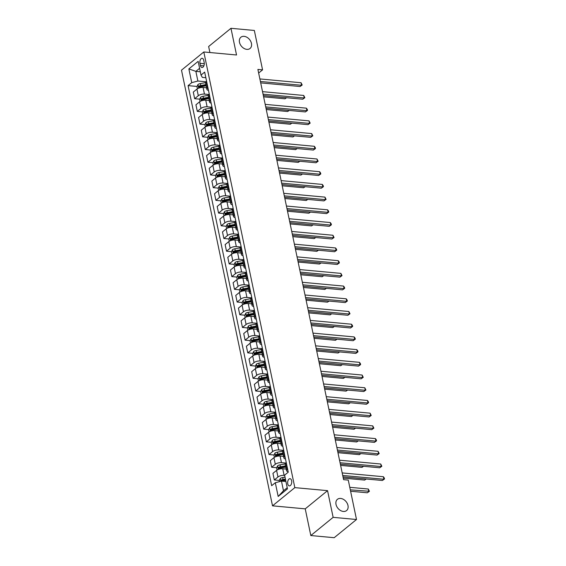 <?xml version="1.0" encoding="UTF-8"?>
<svg xmlns="http://www.w3.org/2000/svg" width="566" height="566" viewBox="0 0 566 566"><rect width="100%" height="100%" fill="white"/><g stroke="black" fill="none" stroke-linecap="round" stroke-linejoin="round"><path stroke-width="0.85" d="M340.64 498.441A7.252 5.264 -129.2 0 1 347.291 503.492A7.252 5.264 -129.2 0 1 346.583 510.567A7.252 5.264 -129.2 0 1 343.364 511.459A7.252 5.264 -129.2 0 1 336.72 506.407A7.252 5.264 -129.2 0 1 337.421 499.332A7.252 5.264 -129.2 0 1 340.64 498.441M244.109 36.344A7.252 5.264 -129.2 0 1 250.752 41.396A7.252 5.264 -129.2 0 1 250.045 48.471A7.252 5.264 -129.2 0 1 246.826 49.355A7.252 5.264 -129.2 0 1 240.182 44.311A7.252 5.264 -129.2 0 1 240.883 37.236A7.252 5.264 -129.2 0 1 244.109 36.344M291.624 480.725A3.622 2.031 -84.7 0 0 290.025 478.695A3.622 2.031 -84.7 0 0 287.761 483.873A3.622 2.031 -84.7 0 0 289.36 485.911A3.622 2.031 -84.7 0 0 291.624 480.725M310.812 535.542L333.133 517.345L327.551 490.651L305.237 508.855L310.812 535.542L334.188 537.7L356.502 519.503L348.274 480.102L343.597 479.671L257.891 69.427L262.567 69.859L254.339 30.458L230.963 28.3L208.649 46.497L209.908 52.532M305.237 508.855L272.515 505.834L181.495 70.163L203.817 51.966L294.829 487.63L272.515 505.834M199.975 63.314L200.442 65.55A3.509 1.967 -84.7 0 0 201.984 67.517A3.509 1.967 -84.7 0 0 204.177 62.501L203.71 60.265A3.509 1.967 -84.7 0 0 202.168 58.291A3.509 1.967 -84.7 0 0 199.975 63.314L204.291 63.71M199.607 68.316L195.864 71.366L197.881 81.023L191.733 82.65L188.082 85.622L271.659 485.699L275.309 482.727L281.465 481.107L283.481 490.764L287.224 487.708M191.733 82.65L188.86 68.918L198.15 61.347L201.015 75.073L202.345 77.386L205.84 77.705M275.309 482.727L278.175 496.453L287.464 488.875L284.599 475.15L288.25 472.178L204.666 72.094L201.015 75.073M333.133 517.345L356.502 519.503M327.551 490.651L294.829 487.63M203.817 51.966L236.538 54.987L230.963 28.3M258.648 73.049L262.567 69.859M200.329 71.776L195.864 71.366L188.86 68.918M205.96 81.773L197.881 81.023M206.569 87.808L203.081 87.489A4.528 1.811 168.2 0 0 196.933 89.11L193.282 92.088L194.662 98.696L199.649 99.156M208.613 94.48L204.46 94.097A4.528 1.811 168.2 0 0 198.312 95.718L194.662 98.696M209.222 100.522L205.741 100.196A4.528 1.811 168.2 0 0 199.586 101.816L195.935 104.795L197.315 111.403L202.31 111.863M211.267 107.186L207.121 106.804A4.528 1.811 168.2 0 0 200.965 108.424L197.315 111.403M211.882 113.228L208.394 112.903A4.528 1.811 168.2 0 0 202.239 114.53L198.588 117.502L199.975 124.11L204.963 124.57M213.927 119.9L209.774 119.511A4.528 1.811 168.2 0 0 203.619 121.138L199.975 124.11M214.535 125.935L211.047 125.617A4.528 1.811 168.2 0 0 204.899 127.237L201.248 130.215L202.628 136.823L207.616 137.283M216.58 132.607L212.427 132.225A4.528 1.811 168.2 0 0 206.279 133.845L202.628 136.823M217.188 138.649L213.7 138.323A4.528 1.811 168.2 0 0 207.552 139.944L203.901 142.922L205.281 149.53L210.269 149.99M219.233 145.313L215.087 144.931A4.528 1.811 168.2 0 0 208.932 146.552L205.281 149.53M219.841 151.355L216.361 151.03A4.528 1.811 168.2 0 0 210.205 152.657L206.555 155.629L207.934 162.237L212.929 162.697M221.893 158.027L217.74 157.638A4.528 1.811 168.2 0 0 211.585 159.265L207.934 162.237M222.502 164.062L219.014 163.744A4.528 1.811 168.2 0 0 212.858 165.364L209.215 168.343L210.594 174.951L215.582 175.41M224.546 170.734L220.393 170.352A4.528 1.811 168.2 0 0 214.238 171.972L210.594 174.951M225.155 176.776L221.667 176.451A4.528 1.811 168.2 0 0 215.519 178.071L211.868 181.049L213.248 187.657L218.235 188.117M227.199 183.441L223.046 183.059A4.528 1.811 168.2 0 0 216.898 184.679L213.248 187.657M227.808 189.483L224.327 189.157A4.528 1.811 168.2 0 0 218.172 190.784L214.521 193.756L215.901 200.364L220.889 200.824M229.853 196.154L225.707 195.765A4.528 1.811 168.2 0 0 219.551 197.393L215.901 200.364M230.461 202.189L226.98 201.871A4.528 1.811 168.2 0 0 220.825 203.491L217.174 206.47L218.561 213.078L223.549 213.538M232.513 208.861L228.36 208.479A4.528 1.811 168.2 0 0 222.205 210.099L218.561 213.078M233.121 214.896L229.633 214.578A4.528 1.811 168.2 0 0 223.478 216.198L219.834 219.176L221.214 225.784L226.202 226.244M235.166 221.568L231.013 221.186A4.528 1.811 168.2 0 0 224.865 222.806L221.214 225.784M235.774 227.61L232.286 227.284A4.528 1.811 168.2 0 0 226.138 228.912L222.488 231.883L223.867 238.491L228.855 238.951M237.819 234.282L233.666 233.892A4.528 1.811 168.2 0 0 227.518 235.52L223.867 238.491M238.428 240.317L234.947 239.998A4.528 1.811 168.2 0 0 228.791 241.618L225.141 244.597L226.52 251.205L231.515 251.665M240.472 246.988L236.326 246.606A4.528 1.811 168.2 0 0 230.171 248.226L226.52 251.205M241.088 253.023L237.6 252.705A4.528 1.811 168.2 0 0 231.444 254.325L227.794 257.304L229.18 263.912L234.168 264.372M243.132 259.695L238.979 259.313A4.528 1.811 168.2 0 0 232.824 260.933L229.18 263.912M243.741 265.737L240.253 265.412A4.528 1.811 168.2 0 0 234.105 267.039L230.454 270.01L231.834 276.618L236.821 277.078M245.785 272.409L241.632 272.02A4.528 1.811 168.2 0 0 235.484 273.647L231.834 276.618M246.394 278.444L242.906 278.125A4.528 1.811 168.2 0 0 236.758 279.745L233.107 282.717L234.487 289.332L239.475 289.792M248.439 285.115L244.293 284.733A4.528 1.811 168.2 0 0 238.137 286.354L234.487 289.332M249.047 291.15L245.566 290.832A4.528 1.811 168.2 0 0 239.411 292.452L235.76 295.431L237.14 302.039L242.135 302.499M251.099 297.822L246.946 297.44A4.528 1.811 168.2 0 0 240.791 299.06L237.14 302.039M251.707 303.864L248.219 303.539A4.528 1.811 168.2 0 0 242.064 305.166L238.42 308.137L239.8 314.746L244.788 315.205M253.752 310.536L249.599 310.147A4.528 1.811 168.2 0 0 243.444 311.774L239.8 314.746M254.36 316.571L250.872 316.252A4.528 1.811 168.2 0 0 244.724 317.873L241.074 320.844L242.453 327.459L247.441 327.919M256.405 323.243L252.252 322.861A4.528 1.811 168.2 0 0 246.104 324.481L242.453 327.459M257.014 329.278L253.533 328.959A4.528 1.811 168.2 0 0 247.377 330.579L243.727 333.558L245.106 340.166L250.094 340.626M259.058 335.949L254.912 335.567A4.528 1.811 168.2 0 0 248.757 337.187L245.106 340.166M259.667 341.991L256.186 341.666A4.528 1.811 168.2 0 0 250.03 343.293L246.38 346.265L247.767 352.873L252.754 353.333M261.718 348.663L257.565 348.274A4.528 1.811 168.2 0 0 251.41 349.901L247.767 352.873M262.327 354.698L258.839 354.38A4.528 1.811 168.2 0 0 252.684 356L249.04 358.971L250.42 365.586L255.407 366.046M264.372 361.37L260.219 360.988A4.528 1.811 168.2 0 0 254.07 362.608L250.42 365.586M264.98 367.405L261.492 367.086A4.528 1.811 168.2 0 0 255.344 368.707L251.693 371.685L253.073 378.293L258.061 378.753M267.025 374.076L262.872 373.694A4.528 1.811 168.2 0 0 256.723 375.315L253.073 378.293M267.633 380.119L264.152 379.793A4.528 1.811 168.2 0 0 257.997 381.42L254.346 384.392L255.726 391L260.721 391.46M269.678 386.79L265.532 386.401A4.528 1.811 168.2 0 0 259.377 388.028L255.726 391M270.293 392.825L266.805 392.507A4.528 1.811 168.2 0 0 260.65 394.127L256.999 397.099L258.386 403.714L263.374 404.174M272.338 399.497L268.185 399.115A4.528 1.811 168.2 0 0 262.03 400.735L258.386 403.714M272.946 405.532L269.458 405.214A4.528 1.811 168.2 0 0 263.31 406.834L259.66 409.812L261.039 416.42L266.027 416.88M274.991 412.204L270.838 411.822A4.528 1.811 168.2 0 0 264.69 413.442L261.039 416.42M275.6 418.246L272.112 417.92A4.528 1.811 168.2 0 0 265.963 419.54L262.313 422.519L263.692 429.127L268.68 429.587M277.644 424.91L273.498 424.528A4.528 1.811 168.2 0 0 267.343 426.156L263.692 429.127M278.253 430.952L274.772 430.634A4.528 1.811 168.2 0 0 268.617 432.254L264.966 435.226L266.345 441.841L271.34 442.301M280.304 437.624L276.151 437.242A4.528 1.811 168.2 0 0 269.996 438.862L266.345 441.841M280.913 443.659L277.425 443.341A4.528 1.811 168.2 0 0 271.27 444.961L267.626 447.939L269.006 454.548L273.994 455.007M282.958 450.331L278.805 449.949A4.528 1.811 168.2 0 0 272.649 451.569L269.006 454.548M283.566 456.373L280.078 456.047A4.528 1.811 168.2 0 0 273.93 457.668L270.279 460.646L271.659 467.254L276.647 467.714M285.611 463.038L281.458 462.655A4.528 1.811 168.2 0 0 275.309 464.283L271.659 467.254M286.219 469.08L282.731 468.761A4.528 1.811 168.2 0 0 276.583 470.381L272.932 473.353L274.312 479.961L279.3 480.428M284.656 475.419L284.118 475.369A4.528 1.811 168.2 0 0 277.963 476.989L274.312 479.961M285.929 481.517L281.465 481.107M206.576 81.242L206.222 81.532A4.528 1.811 168.2 0 0 205.522 82.806L206.901 89.414A4.528 1.811 168.2 0 0 208.493 90.397M188.082 85.622L196.996 86.442M199.812 86.704L200.725 86.789M282.116 480.683L283.035 480.767M279.463 467.976L280.375 468.061M276.809 455.269L277.722 455.354M274.149 442.555L275.069 442.64M271.496 429.849L272.409 429.934M268.843 417.142L269.756 417.227M266.19 404.428L267.102 404.513M263.53 391.722L264.449 391.806M260.876 379.015L261.789 379.1M258.223 366.301L259.136 366.386M255.563 353.594L256.483 353.679M252.91 340.888L253.83 340.973M250.257 328.174L251.17 328.259M247.604 315.467L248.516 315.552M244.944 302.76L245.863 302.845M242.29 290.047L243.203 290.132M239.637 277.34L240.55 277.425M236.984 264.633L237.897 264.718M234.324 251.92L235.244 252.004M231.671 239.213L232.584 239.298M229.018 226.506L229.93 226.591M226.358 213.792L227.277 213.877M223.704 201.086L224.624 201.171M221.051 188.379L221.964 188.464M218.398 175.665L219.311 175.75M215.738 162.958L216.658 163.043M213.085 150.252L213.998 150.337M210.432 137.545L211.344 137.623M207.779 124.831L208.691 124.916M205.118 112.125L206.038 112.21M202.465 99.418L203.378 99.496M207.955 87.85L207.602 88.14A4.528 1.811 168.2 0 0 206.901 89.414M209.236 93.949L208.875 94.246A4.528 1.811 168.2 0 0 208.182 95.513L209.561 102.128A4.528 1.811 168.2 0 0 211.146 103.111M210.616 100.557L210.255 100.854A4.528 1.811 168.2 0 0 209.561 102.128M211.889 106.663L211.528 106.953A4.528 1.811 168.2 0 0 210.835 108.226L212.215 114.834A4.528 1.811 168.2 0 0 213.799 115.818M213.269 113.271L212.908 113.561A4.528 1.811 168.2 0 0 212.215 114.834M214.542 119.369L214.181 119.659A4.528 1.811 168.2 0 0 213.488 120.933L214.868 127.541A4.528 1.811 168.2 0 0 216.46 128.524M215.922 125.977L215.568 126.268A4.528 1.811 168.2 0 0 214.868 127.541M217.195 132.076L216.842 132.373A4.528 1.811 168.2 0 0 216.141 133.64L217.528 140.255A4.528 1.811 168.2 0 0 219.113 141.238M218.582 138.684L218.221 138.981A4.528 1.811 168.2 0 0 217.528 140.255M219.856 144.79L219.495 145.08A4.528 1.811 168.2 0 0 218.801 146.353L220.181 152.962A4.528 1.811 168.2 0 0 221.766 153.945M221.235 151.398L220.874 151.688A4.528 1.811 168.2 0 0 220.181 152.962M222.509 157.497L222.148 157.787A4.528 1.811 168.2 0 0 221.455 159.06L222.834 165.668A4.528 1.811 168.2 0 0 224.419 166.652M223.888 164.105L223.528 164.395A4.528 1.811 168.2 0 0 222.834 165.668M225.162 170.203L224.808 170.5A4.528 1.811 168.2 0 0 224.108 171.767L225.487 178.382A4.528 1.811 168.2 0 0 227.079 179.365M226.541 176.811L226.188 177.108A4.528 1.811 168.2 0 0 225.487 178.382M227.815 182.917L227.461 183.207A4.528 1.811 168.2 0 0 226.768 184.481L228.148 191.089A4.528 1.811 168.2 0 0 229.732 192.072M229.202 189.525L228.841 189.815A4.528 1.811 168.2 0 0 228.148 191.089M230.475 195.624L230.114 195.914A4.528 1.811 168.2 0 0 229.421 197.187L230.801 203.795A4.528 1.811 168.2 0 0 232.385 204.779M231.855 202.232L231.494 202.522A4.528 1.811 168.2 0 0 230.801 203.795M233.128 208.33L232.768 208.628A4.528 1.811 168.2 0 0 232.074 209.894L233.454 216.509A4.528 1.811 168.2 0 0 235.039 217.493M234.508 214.939L234.147 215.236A4.528 1.811 168.2 0 0 233.454 216.509M235.781 221.044L235.428 221.334A4.528 1.811 168.2 0 0 234.727 222.608L236.107 229.216A4.528 1.811 168.2 0 0 237.699 230.199M237.161 227.652L236.807 227.942A4.528 1.811 168.2 0 0 236.107 229.216M238.442 233.751L238.081 234.041A4.528 1.811 168.2 0 0 237.387 235.315L238.767 241.923A4.528 1.811 168.2 0 0 240.352 242.906M239.821 240.359L239.46 240.649A4.528 1.811 168.2 0 0 238.767 241.923M241.095 246.458L240.734 246.755A4.528 1.811 168.2 0 0 240.041 248.021L241.42 254.629A4.528 1.811 168.2 0 0 243.005 255.62M242.474 253.066L242.114 253.363A4.528 1.811 168.2 0 0 241.42 254.629M243.748 259.171L243.387 259.461A4.528 1.811 168.2 0 0 242.694 260.735L244.073 267.343A4.528 1.811 168.2 0 0 245.665 268.326M245.128 265.779L244.774 266.07A4.528 1.811 168.2 0 0 244.073 267.343M246.401 271.878L246.047 272.168A4.528 1.811 168.2 0 0 245.347 273.442L246.734 280.05A4.528 1.811 168.2 0 0 248.318 281.033M247.788 278.486L247.427 278.776A4.528 1.811 168.2 0 0 246.734 280.05M249.061 284.585L248.7 284.882A4.528 1.811 168.2 0 0 248.007 286.148L249.387 292.756A4.528 1.811 168.2 0 0 250.971 293.747M250.441 291.193L250.08 291.49A4.528 1.811 168.2 0 0 249.387 292.756M251.714 297.299L251.354 297.589A4.528 1.811 168.2 0 0 250.66 298.862L252.04 305.47A4.528 1.811 168.2 0 0 253.625 306.454M253.094 303.907L252.733 304.197A4.528 1.811 168.2 0 0 252.04 305.47M254.367 310.005L254.014 310.295A4.528 1.811 168.2 0 0 253.313 311.569L254.693 318.177A4.528 1.811 168.2 0 0 256.285 319.16M255.747 316.613L255.393 316.903A4.528 1.811 168.2 0 0 254.693 318.177M257.021 322.712L256.667 323.009A4.528 1.811 168.2 0 0 255.974 324.276L257.353 330.884A4.528 1.811 168.2 0 0 258.938 331.874M258.407 329.32L258.046 329.617A4.528 1.811 168.2 0 0 257.353 330.884M259.681 335.426L259.32 335.716A4.528 1.811 168.2 0 0 258.627 336.989L260.006 343.597A4.528 1.811 168.2 0 0 261.591 344.581M261.06 342.034L260.7 342.324A4.528 1.811 168.2 0 0 260.006 343.597M262.334 348.132L261.973 348.423A4.528 1.811 168.2 0 0 261.28 349.696L262.659 356.304A4.528 1.811 168.2 0 0 264.244 357.288M263.714 354.74L263.353 355.031A4.528 1.811 168.2 0 0 262.659 356.304M264.987 360.839L264.633 361.136A4.528 1.811 168.2 0 0 263.933 362.403L265.312 369.011A4.528 1.811 168.2 0 0 266.904 370.001M266.367 367.447L266.013 367.744A4.528 1.811 168.2 0 0 265.312 369.011M267.647 373.553L267.286 373.843A4.528 1.811 168.2 0 0 266.593 375.117L267.973 381.725A4.528 1.811 168.2 0 0 269.558 382.708M269.027 380.161L268.666 380.451A4.528 1.811 168.2 0 0 267.973 381.725M270.3 386.26L269.94 386.55A4.528 1.811 168.2 0 0 269.246 387.823L270.626 394.431A4.528 1.811 168.2 0 0 272.211 395.415M271.68 392.868L271.319 393.158A4.528 1.811 168.2 0 0 270.626 394.431M272.954 398.966L272.593 399.263A4.528 1.811 168.2 0 0 271.899 400.53L273.279 407.138A4.528 1.811 168.2 0 0 274.871 408.128M274.333 405.574L273.979 405.872A4.528 1.811 168.2 0 0 273.279 407.138M275.607 411.68L275.253 411.97A4.528 1.811 168.2 0 0 274.552 413.244L275.939 419.852A4.528 1.811 168.2 0 0 277.524 420.835M276.993 418.288L276.632 418.578A4.528 1.811 168.2 0 0 275.939 419.852M278.267 424.387L277.906 424.677A4.528 1.811 168.2 0 0 277.213 425.95L278.592 432.558A4.528 1.811 168.2 0 0 280.177 433.542M279.646 430.995L279.286 431.285A4.528 1.811 168.2 0 0 278.592 432.558M280.92 437.094L280.559 437.391A4.528 1.811 168.2 0 0 279.866 438.657L281.245 445.265A4.528 1.811 168.2 0 0 282.83 446.256M282.3 443.702L281.939 443.999A4.528 1.811 168.2 0 0 281.245 445.265M283.573 449.807L283.219 450.097A4.528 1.811 168.2 0 0 282.519 451.371L283.899 457.979A4.528 1.811 168.2 0 0 285.49 458.962M284.953 456.415L284.599 456.705A4.528 1.811 168.2 0 0 283.899 457.979M286.226 462.514L285.872 462.804A4.528 1.811 168.2 0 0 285.179 464.078L286.559 470.686A4.528 1.811 168.2 0 0 288.144 471.669M287.613 469.122L287.252 469.412A4.528 1.811 168.2 0 0 286.559 470.686M278.175 496.453L283.481 490.764M260.707 82.877L300.086 86.513L301.593 85.282L260.41 81.483M301.062 82.742L302.194 84.999L301.593 85.282L301.062 82.742L259.879 78.943M302.194 84.999L300.086 86.513M197.414 88.77L196.947 86.541L197.944 84.539A3 1.196 -11.8 0 1 200.371 83.577L205.508 82.664M263.622 96.836L285.002 98.809L286.354 97.713M205.897 84.603L200.774 85.508A3 1.196 168.2 0 0 198.914 86.117L199.168 87.334A3 1.196 -11.8 0 1 201.029 86.732L206.151 85.82M198.914 86.117L200.258 86.237A1.528 0.608 -11.8 0 1 200.781 86.11L206.017 85.176M286.587 97.734L285.002 98.809M263.36 95.583L302.739 99.22L304.246 97.996L263.07 94.189M303.716 95.449L304.848 97.713L304.246 97.996L303.716 95.449L262.539 91.65M304.848 97.713L302.739 99.22M266.013 108.297L305.392 111.934L306.899 110.703L265.723 106.896M306.369 108.163L307.296 109.401L307.508 110.42L306.899 110.703L306.369 108.163L265.192 104.356M307.508 110.42L305.392 111.934M268.666 121.004L308.046 124.64L309.56 123.409L268.376 119.61M309.029 120.869L310.161 123.126L309.56 123.409L309.029 120.869L267.845 117.07M310.161 123.126L308.046 124.64M200.067 101.477L199.607 99.248L200.597 97.246A3 1.196 -11.8 0 1 203.024 96.291L208.161 95.371M266.275 109.542L287.662 111.516L289.007 110.42M208.557 97.31L203.427 98.222A3 1.196 168.2 0 0 201.567 98.824L201.821 100.041A3 1.196 -11.8 0 1 203.682 99.439L208.812 98.526M201.567 98.824L202.918 98.944A1.528 0.608 -11.8 0 1 203.435 98.817L208.677 97.883M289.24 110.441L287.662 111.516M202.727 114.183L202.26 111.962L203.251 109.96A3 1.196 -11.8 0 1 205.677 108.997L210.821 108.085M268.928 122.256L290.316 124.23L291.667 123.126M211.21 110.016L206.081 110.929A3 1.196 168.2 0 0 204.227 111.53L204.482 112.754A3 1.196 -11.8 0 1 206.335 112.146L211.465 111.24M204.227 111.53L205.571 111.658A1.528 0.608 -11.8 0 1 206.095 111.523L211.33 110.596M291.893 123.147L290.316 124.23M205.38 126.897L204.913 124.669L205.911 122.666A3 1.196 -11.8 0 1 208.33 121.704L213.474 120.791M271.588 134.963L292.969 136.937L294.32 135.833M213.863 122.723L208.734 123.636A3 1.196 168.2 0 0 206.88 124.244L207.135 125.461A3 1.196 -11.8 0 1 208.988 124.86L214.118 123.947M206.88 124.244L208.224 124.364A1.528 0.608 -11.8 0 1 208.748 124.23L213.983 123.303M294.553 135.861L292.969 136.937M271.326 133.71L310.706 137.347L312.213 136.123L271.036 132.317M311.682 133.576L312.814 135.84L312.213 136.123L311.682 133.576L270.498 129.777M312.814 135.84L310.706 137.347M208.033 139.604L207.566 137.375L208.564 135.373A3 1.196 -11.8 0 1 210.991 134.418L216.127 133.498M274.241 147.669L295.622 149.643L296.973 148.547M216.516 135.437L211.394 136.349A3 1.196 168.2 0 0 209.533 136.951L209.788 138.168A3 1.196 -11.8 0 1 211.649 137.566L216.771 136.654M209.533 136.951L210.877 137.071A1.528 0.608 -11.8 0 1 211.401 136.944L216.636 136.01M297.207 148.568L295.622 149.643M273.979 146.424L313.359 150.061L314.866 148.83L273.689 145.023M314.335 146.29L315.255 147.528L315.467 148.547L314.866 148.83L314.335 146.29L273.159 142.483M315.467 148.547L313.359 150.061M276.632 159.131L316.012 162.767L317.519 161.536L276.342 157.737M316.988 158.996L318.127 161.253L317.519 161.536L316.988 158.996L275.812 155.19M318.127 161.253L316.012 162.767M279.293 171.838L318.672 175.474L320.179 174.25L278.996 170.444M319.649 171.703L320.568 172.948L320.781 173.967L320.179 174.25L319.649 171.703L278.465 167.904M320.781 173.967L318.672 175.474M281.946 184.551L321.325 188.188L322.832 186.957L281.656 183.151M322.302 184.417L323.221 185.655L323.434 186.674L322.832 186.957L322.302 184.417L281.125 180.611M323.434 186.674L321.325 188.188M284.599 197.258L323.978 200.895L325.485 199.664L284.309 195.864M324.955 197.124L326.094 199.381L325.485 199.664L324.955 197.124L283.778 193.317M326.094 199.381L323.978 200.895M210.686 152.311L210.227 150.089L211.217 148.087A3 1.196 -11.8 0 1 213.644 147.125L218.787 146.212M276.894 160.383L298.282 162.357L299.626 161.253M219.176 148.143L214.047 149.056A3 1.196 168.2 0 0 212.186 149.657L212.448 150.881A3 1.196 -11.8 0 1 214.302 150.273L219.431 149.367M212.186 149.657L213.538 149.785A1.528 0.608 -11.8 0 1 214.061 149.65L219.297 148.724M299.86 161.275L298.282 162.357M213.347 165.024L212.88 162.796L213.877 160.794A3 1.196 -11.8 0 1 216.297 159.831L221.44 158.919M279.547 173.09L300.935 175.064L302.286 173.96M221.83 160.85L216.7 161.763A3 1.196 168.2 0 0 214.847 162.371L215.101 163.588A3 1.196 -11.8 0 1 216.955 162.987L222.084 162.074M214.847 162.371L216.191 162.492A1.528 0.608 -11.8 0 1 216.714 162.357L221.95 161.43M302.52 173.988L300.935 175.064M216 177.731L215.533 175.502L216.53 173.5A3 1.196 -11.8 0 1 218.95 172.538L224.094 171.625M282.208 185.797L303.588 187.77L304.94 186.674M224.483 173.564L219.353 174.477A3 1.196 168.2 0 0 217.5 175.078L217.754 176.295A3 1.196 -11.8 0 1 219.615 175.693L224.737 174.781M217.5 175.078L218.844 175.198A1.528 0.608 -11.8 0 1 219.367 175.071L224.603 174.137M305.173 186.695L303.588 187.77M218.653 190.438L218.193 188.216L219.184 186.214A3 1.196 -11.8 0 1 221.61 185.252L226.747 184.339M284.861 198.51L306.248 200.484L307.593 199.381M227.136 186.271L222.014 187.183A3 1.196 168.2 0 0 220.153 187.785L220.407 189.009A3 1.196 -11.8 0 1 222.268 188.4L227.391 187.495M220.153 187.785L221.497 187.912A1.528 0.608 -11.8 0 1 222.021 187.778L227.256 186.851M307.826 199.402L306.248 200.484M221.313 203.152L220.846 200.923L221.837 198.921A3 1.196 -11.8 0 1 224.263 197.959L229.407 197.046M287.514 211.217L308.902 213.191L310.253 212.087M229.796 198.977L224.667 199.89A3 1.196 168.2 0 0 222.813 200.498L223.068 201.715A3 1.196 -11.8 0 1 224.921 201.114L230.051 200.201M222.813 200.498L224.157 200.619A1.528 0.608 -11.8 0 1 224.681 200.484L229.916 199.557M310.479 212.109L308.902 213.191M287.252 209.965L326.632 213.601L328.146 212.377L286.962 208.571M327.608 209.83L328.535 211.076L328.747 212.094L328.146 212.377L327.608 209.83L286.431 206.031M328.747 212.094L326.632 213.601M223.966 215.858L223.499 213.63L224.497 211.627A3 1.196 -11.8 0 1 226.916 210.665L232.06 209.753M290.174 223.924L311.555 225.898L312.906 224.801M232.449 211.691L227.32 212.604A3 1.196 168.2 0 0 225.466 213.205L225.721 214.422A3 1.196 -11.8 0 1 227.574 213.821L232.704 212.908M225.466 213.205L226.81 213.325A1.528 0.608 -11.8 0 1 227.334 213.198L232.569 212.264M313.139 224.822L311.555 225.898M289.912 222.679L329.292 226.315L330.799 225.084L289.615 221.278M330.268 222.544L331.188 223.782L331.4 224.801L330.799 225.084L330.268 222.544L289.085 218.738M331.4 224.801L329.292 226.315M226.619 228.565L226.152 226.343L227.15 224.341A3 1.196 -11.8 0 1 229.577 223.379L234.713 222.466M292.827 236.638L314.208 238.611L315.559 237.508M235.102 224.398L229.98 225.31A3 1.196 168.2 0 0 228.119 225.912L228.374 227.136A3 1.196 -11.8 0 1 230.235 226.527L235.357 225.622M228.119 225.912L229.463 226.039A1.528 0.608 -11.8 0 1 229.987 225.905L235.223 224.978M315.793 237.529L314.208 238.611M292.565 235.385L331.945 239.022L333.452 237.791L292.275 233.991M332.921 235.251L334.053 237.508L333.452 237.791L332.921 235.251L291.745 231.444M334.053 237.508L331.945 239.022M229.272 241.279L228.813 239.05L229.803 237.048A3 1.196 -11.8 0 1 232.23 236.086L237.366 235.173M295.48 249.344L316.868 251.318L318.212 250.214M237.762 237.104L232.633 238.017A3 1.196 168.2 0 0 230.772 238.619L231.027 239.843A3 1.196 -11.8 0 1 232.888 239.241L238.017 238.328M230.772 238.619L232.124 238.746A1.528 0.608 -11.8 0 1 232.64 238.611L237.883 237.685M318.446 250.236L316.868 251.318M295.219 248.092L334.598 251.729L336.105 250.497L294.928 246.698M335.574 247.958L336.501 249.203L336.713 250.222L336.105 250.497L335.574 247.958L294.398 244.158M336.713 250.222L334.598 251.729M231.933 253.985L231.466 251.757L232.456 249.755A3 1.196 -11.8 0 1 234.883 248.792L240.026 247.88M298.133 262.051L319.521 264.025L320.872 262.928M240.416 249.818L235.286 250.724A3 1.196 168.2 0 0 233.433 251.332L233.687 252.549A3 1.196 -11.8 0 1 235.541 251.948L240.67 251.035M233.433 251.332L234.777 251.453A1.528 0.608 -11.8 0 1 235.3 251.325L240.536 250.391M321.099 262.949L319.521 264.025M297.872 260.806L337.251 264.442L338.765 263.211L297.582 259.405M338.235 260.671L339.154 261.909L339.367 262.928L338.765 263.211L338.235 260.671L297.051 256.865M339.367 262.928L337.251 264.442M234.586 266.692L234.119 264.464L235.116 262.468A3 1.196 -11.8 0 1 237.536 261.506L242.68 260.593M300.794 274.765L322.174 276.739L323.526 275.635M243.069 262.525L237.939 263.438A3 1.196 168.2 0 0 236.086 264.039L236.34 265.263A3 1.196 -11.8 0 1 238.194 264.655L243.323 263.749M236.086 264.039L237.43 264.166A1.528 0.608 -11.8 0 1 237.953 264.032L243.189 263.105M323.759 275.656L322.174 276.739M300.532 273.512L339.911 277.149L341.418 275.918L300.242 272.119M340.888 273.378L342.02 275.635L341.418 275.918L340.888 273.378L299.704 269.572M342.02 275.635L339.911 277.149M237.239 279.406L236.772 277.177L237.77 275.175A3 1.196 -11.8 0 1 240.196 274.213L245.333 273.3M303.447 287.471L324.827 289.445L326.179 288.342M245.722 275.232L240.6 276.144A3 1.196 168.2 0 0 238.739 276.746L238.994 277.97A3 1.196 -11.8 0 1 240.854 277.368L245.977 276.456M238.739 276.746L240.083 276.873A1.528 0.608 -11.8 0 1 240.607 276.739L245.842 275.812M326.412 288.363L324.827 289.445M303.185 286.219L342.564 289.856L344.071 288.625L302.895 284.825M343.541 286.085L344.461 287.33L344.673 288.349L344.071 288.625L343.541 286.085L302.364 282.285M344.673 288.349L342.564 289.856M305.838 298.933L345.218 302.569L346.725 301.338L305.548 297.532M346.194 298.798L347.121 300.037L347.333 301.055L346.725 301.338L346.194 298.798L305.017 294.992M347.333 301.055L345.218 302.569M308.498 311.64L347.878 315.276L349.385 314.045L308.201 310.246M348.854 311.505L349.986 313.762L349.385 314.045L348.854 311.505L307.671 307.699M349.986 313.762L347.878 315.276M311.151 324.346L350.531 327.983L352.038 326.752L310.861 322.953M351.507 324.212L352.427 325.457L352.639 326.476L352.038 326.752L351.507 324.212L310.331 320.413M352.639 326.476L350.531 327.983M313.805 337.06L353.184 340.697L354.691 339.466L313.514 335.659M354.16 336.926L355.087 338.164L355.299 339.183L354.691 339.466L354.16 336.926L312.984 333.119M355.299 339.183L353.184 340.697M316.458 349.767L355.837 353.403L357.351 352.172L316.168 348.373M356.813 349.632L357.74 350.878L357.953 351.889L357.351 352.172L356.813 349.632L315.637 345.826M357.953 351.889L355.837 353.403M319.118 362.473L358.497 366.11L360.004 364.879L318.821 361.08M359.474 362.339L360.393 363.584L360.606 364.603L360.004 364.879L359.474 362.339L318.29 358.54M360.606 364.603L358.497 366.11M321.771 375.187L361.15 378.824L362.657 377.593L321.481 373.786M362.127 375.046L363.259 377.31L362.657 377.593L362.127 375.046L320.95 371.246M363.259 377.31L361.15 378.824M239.892 292.113L239.432 289.884L240.423 287.882A3 1.196 -11.8 0 1 242.849 286.92L247.993 286.007M306.1 300.178L327.488 302.152L328.832 301.055M248.382 287.945L243.253 288.851A3 1.196 168.2 0 0 241.392 289.459L241.654 290.676A3 1.196 -11.8 0 1 243.507 290.075L248.637 289.162M241.392 289.459L242.743 289.58A1.528 0.608 -11.8 0 1 243.267 289.452L248.502 288.519M329.065 301.077L327.488 302.152M242.552 304.819L242.085 302.591L243.076 300.596A3 1.196 -11.8 0 1 245.502 299.633L250.646 298.721M308.753 312.892L330.141 314.866L331.492 313.762M251.035 300.652L245.906 301.565A3 1.196 168.2 0 0 244.052 302.166L244.307 303.39A3 1.196 -11.8 0 1 246.16 302.782L251.29 301.876M244.052 302.166L245.396 302.294A1.528 0.608 -11.8 0 1 245.92 302.159L251.155 301.232M331.726 313.783L330.141 314.866M245.205 317.533L244.738 315.304L245.736 313.302A3 1.196 -11.8 0 1 248.156 312.34L253.299 311.427M311.413 325.599L332.794 327.572L334.145 326.469M253.688 313.359L248.559 314.272A3 1.196 168.2 0 0 246.705 314.873L246.96 316.097A3 1.196 -11.8 0 1 248.821 315.495L253.943 314.583M246.705 314.873L248.05 315A1.528 0.608 -11.8 0 1 248.573 314.866L253.809 313.939M334.379 326.49L332.794 327.572M247.858 330.24L247.392 328.011L248.389 326.009A3 1.196 -11.8 0 1 250.816 325.047L255.952 324.134M314.066 338.305L335.447 340.279L336.798 339.183M256.341 326.073L251.219 326.978A3 1.196 168.2 0 0 249.358 327.587L249.613 328.804A3 1.196 -11.8 0 1 251.474 328.202L256.596 327.29M249.358 327.587L250.703 327.707A1.528 0.608 -11.8 0 1 251.226 327.58L256.462 326.646M337.032 339.204L335.447 340.279M250.519 342.946L250.052 340.718L251.042 338.723A3 1.196 -11.8 0 1 253.469 337.76L258.612 336.848M316.719 351.019L338.107 352.993L339.459 351.889M259.002 338.779L253.872 339.692A3 1.196 168.2 0 0 252.019 340.293L252.273 341.517A3 1.196 -11.8 0 1 254.127 340.909L259.256 340.003M252.019 340.293L253.363 340.421A1.528 0.608 -11.8 0 1 253.886 340.286L259.122 339.359M339.685 351.911L338.107 352.993M253.172 355.66L252.705 353.432L253.702 351.429A3 1.196 -11.8 0 1 256.122 350.467L261.266 349.555M319.38 363.726L340.76 365.7L342.112 364.596M261.655 351.486L256.525 352.399A3 1.196 168.2 0 0 254.672 353L254.926 354.224A3 1.196 -11.8 0 1 256.78 353.623L261.909 352.71M254.672 353L256.016 353.127A1.528 0.608 -11.8 0 1 256.54 352.993L261.775 352.066M342.345 364.617L340.76 365.7M255.825 368.367L255.358 366.138L256.356 364.136A3 1.196 -11.8 0 1 258.782 363.174L263.919 362.261M322.033 376.432L343.413 378.406L344.765 377.31M264.308 364.2L259.186 365.105A3 1.196 168.2 0 0 257.325 365.714L257.58 366.931A3 1.196 -11.8 0 1 259.44 366.329L264.563 365.417M257.325 365.714L258.669 365.834A1.528 0.608 -11.8 0 1 259.193 365.707L264.428 364.773M344.998 377.331L343.413 378.406M258.478 381.074L258.018 378.845L259.009 376.85A3 1.196 -11.8 0 1 261.435 375.888L266.572 374.975M324.686 389.139L346.074 391.12L347.418 390.016M266.968 376.906L261.839 377.819A3 1.196 168.2 0 0 259.978 378.421L260.233 379.645A3 1.196 -11.8 0 1 262.093 379.036L267.223 378.123M259.978 378.421L261.329 378.548A1.528 0.608 -11.8 0 1 261.846 378.413L267.088 377.487M347.651 390.038L346.074 391.12M324.424 387.894L363.804 391.531L365.311 390.299L324.134 386.5M364.78 387.76L365.919 390.016L365.311 390.299L364.78 387.76L323.603 383.953M365.919 390.016L363.804 391.531M261.138 393.787L260.671 391.559L261.662 389.557A3 1.196 -11.8 0 1 264.089 388.594L269.232 387.682M327.339 401.853L348.727 403.827L350.078 402.723M269.621 389.613L264.492 390.526A3 1.196 168.2 0 0 262.638 391.127L262.893 392.351A3 1.196 -11.8 0 1 264.747 391.75L269.876 390.837M262.638 391.127L263.982 391.255A1.528 0.608 -11.8 0 1 264.506 391.12L269.741 390.193M350.304 402.744L348.727 403.827M327.077 400.601L366.457 404.237L367.971 403.006L326.787 399.207M367.44 400.466L368.36 401.711L368.572 402.73L367.971 403.006L367.44 400.466L326.257 396.667M368.572 402.73L366.457 404.237M263.791 406.494L263.324 404.265L264.322 402.263A3 1.196 -11.8 0 1 266.742 401.301L271.885 400.388M329.999 414.56L351.38 416.534L352.731 415.437M272.274 402.327L267.145 403.233A3 1.196 168.2 0 0 265.291 403.841L265.546 405.058A3 1.196 -11.8 0 1 267.4 404.457L272.529 403.544M265.291 403.841L266.636 403.961A1.528 0.608 -11.8 0 1 267.159 403.834L272.395 402.9M352.965 415.458L351.38 416.534M329.737 413.314L369.117 416.951L370.624 415.72L329.447 411.914M370.093 413.173L371.225 415.437L370.624 415.72L370.093 413.173L328.91 409.374M371.225 415.437L369.117 416.951M266.445 419.201L265.978 416.972L266.975 414.977A3 1.196 -11.8 0 1 269.402 414.015L274.538 413.102M332.652 427.266L354.033 429.247L355.384 428.144M274.927 415.034L269.805 415.946A3 1.196 168.2 0 0 267.944 416.548L268.199 417.772A3 1.196 -11.8 0 1 270.06 417.163L275.182 416.251M267.944 416.548L269.289 416.675A1.528 0.608 -11.8 0 1 269.812 416.541L275.048 415.614M355.618 428.165L354.033 429.247M332.391 426.021L371.77 429.658L373.277 428.427L332.101 424.627M372.746 425.887L373.878 428.144L373.277 428.427L372.746 425.887L331.57 422.08M373.878 428.144L371.77 429.658M269.098 431.915L268.638 429.686L269.628 427.684A3 1.196 -11.8 0 1 272.055 426.722L277.199 425.809M335.305 439.98L356.693 441.954L358.037 440.85M277.588 427.74L272.458 428.653A3 1.196 168.2 0 0 270.598 429.254L270.859 430.478A3 1.196 -11.8 0 1 272.713 429.877L277.842 428.964M270.598 429.254L271.949 429.382A1.528 0.608 -11.8 0 1 272.472 429.247L277.708 428.32M358.271 440.872L356.693 441.954M335.044 438.728L374.423 442.364L375.93 441.133L334.754 437.334M375.4 438.593L376.326 439.839L376.539 440.857L375.93 441.133L375.4 438.593L334.223 434.794M376.539 440.857L374.423 442.364M271.758 444.621L271.291 442.393L272.281 440.39A3 1.196 -11.8 0 1 274.708 439.428L279.852 438.516M337.959 452.687L359.346 454.661L360.698 453.564M280.241 440.454L275.111 441.36A3 1.196 168.2 0 0 273.258 441.968L273.512 443.185A3 1.196 -11.8 0 1 275.366 442.584L280.495 441.671M273.258 441.968L274.602 442.088A1.528 0.608 -11.8 0 1 275.126 441.961L280.361 441.027M360.931 453.585L359.346 454.661M337.704 451.442L377.083 455.078L378.59 453.847L337.407 450.041M378.06 451.3L379.192 453.564L378.59 453.847L378.06 451.3L336.876 447.501M379.192 453.564L377.083 455.078M274.411 457.328L273.944 455.099L274.942 453.104A3 1.196 -11.8 0 1 277.361 452.142L282.505 451.229M340.619 465.393L361.999 467.375L363.351 466.271M282.894 453.161L277.764 454.073A3 1.196 168.2 0 0 275.911 454.675L276.166 455.892A3 1.196 -11.8 0 1 278.026 455.29L283.149 454.378M275.911 454.675L277.255 454.802A1.528 0.608 -11.8 0 1 277.779 454.668L283.014 453.741M363.584 466.292L361.999 467.375M340.357 464.148L379.736 467.785L381.243 466.554L340.067 462.755M380.713 464.014L381.845 466.271L381.243 466.554L380.713 464.014L339.536 460.208M381.845 466.271L379.736 467.785M277.064 470.042L276.597 467.813L277.595 465.811A3 1.196 -11.8 0 1 280.021 464.849L285.158 463.936M343.272 478.107L364.653 480.081L366.004 478.978M285.547 465.868L280.425 466.78A3 1.196 168.2 0 0 278.564 467.382L278.819 468.606A3 1.196 -11.8 0 1 280.679 467.997L285.802 467.092M278.564 467.382L279.908 467.509A1.528 0.608 -11.8 0 1 280.432 467.375L285.667 466.448M366.237 478.999L364.653 480.081M343.01 476.855L382.39 480.492L383.897 479.26L342.72 475.461M383.366 476.721L384.293 477.966L384.505 478.985L383.897 479.26L383.366 476.721L342.189 472.921M384.505 478.985L382.39 480.492M279.484 481.624L279.257 480.52L280.248 478.518A3 1.196 -11.8 0 1 282.675 477.555L285.016 477.145M350.602 491.246L367.313 492.788L368.82 491.557L368.289 489.017L349.781 487.312M281.847 481.142A3 1.196 -11.8 0 1 283.333 480.711L285.674 480.293M285.42 479.077L283.078 479.487A3 1.196 168.2 0 0 281.224 480.095L281.479 481.312M281.224 480.095L282.568 480.216A1.528 0.608 -11.8 0 1 283.092 480.088L285.54 479.65M350.312 489.852L369.421 491.281L367.313 492.788M368.289 489.017L369.421 491.281M204.46 94.097L203.081 87.489M207.121 106.804L205.741 100.196M209.774 119.511L208.394 112.903M212.427 132.225L211.047 125.617M215.087 144.931L213.7 138.323M217.74 157.638L216.361 151.03M220.393 170.352L219.014 163.744M223.046 183.059L221.667 176.451M225.707 195.765L224.327 189.157M228.36 208.479L226.98 201.871M231.013 221.186L229.633 214.578M233.666 233.892L232.286 227.284M236.326 246.606L234.947 239.998M238.979 259.313L237.6 252.705M241.632 272.02L240.253 265.412M244.293 284.733L242.906 278.125M246.946 297.44L245.566 290.832M249.599 310.147L248.219 303.539M252.252 322.861L250.872 316.252M254.912 335.567L253.533 328.959M257.565 348.274L256.186 341.666M260.219 360.988L258.839 354.38M262.872 373.694L261.492 367.086M265.532 386.401L264.152 379.793M268.185 399.115L266.805 392.507M270.838 411.822L269.458 405.214M273.498 424.528L272.112 417.92M276.151 437.242L274.772 430.634M278.805 449.949L277.425 443.341M281.458 462.655L280.078 456.047M284.118 475.369L282.731 468.761M198.312 95.718L196.933 89.11M207.602 88.14L206.222 81.532M210.255 100.854L208.875 94.246M200.965 108.424L199.586 101.816M212.908 113.561L211.528 106.953M203.619 121.138L202.239 114.53M215.568 126.268L214.181 119.659M206.279 133.845L204.899 127.237M218.221 138.981L216.842 132.373M208.932 146.552L207.552 139.944M220.874 151.688L219.495 145.08M211.585 159.265L210.205 152.657M223.528 164.395L222.148 157.787M214.238 171.972L212.858 165.364M226.188 177.108L224.808 170.5M216.898 184.679L215.519 178.071M228.841 189.815L227.461 183.207M219.551 197.393L218.172 190.784M231.494 202.522L230.114 195.914M222.205 210.099L220.825 203.491M234.147 215.236L232.768 208.628M224.865 222.806L223.478 216.198M236.807 227.942L235.428 221.334M227.518 235.52L226.138 228.912M239.46 240.649L238.081 234.041M230.171 248.226L228.791 241.618M242.114 253.363L240.734 246.755M232.824 260.933L231.444 254.325M244.774 266.07L243.387 259.461M235.484 273.647L234.105 267.039M247.427 278.776L246.047 272.168M238.137 286.354L236.758 279.745M250.08 291.49L248.7 284.882M240.791 299.06L239.411 292.452M252.733 304.197L251.354 297.589M243.444 311.774L242.064 305.166M255.393 316.903L254.014 310.295M246.104 324.481L244.724 317.873M258.046 329.617L256.667 323.009M248.757 337.187L247.377 330.579M260.7 342.324L259.32 335.716M251.41 349.901L250.03 343.293M263.353 355.031L261.973 348.423M254.07 362.608L252.684 356M266.013 367.744L264.633 361.136M256.723 375.315L255.344 368.707M268.666 380.451L267.286 373.843M259.377 388.028L257.997 381.42M271.319 393.158L269.94 386.55M262.03 400.735L260.65 394.127M273.979 405.872L272.593 399.263M264.69 413.442L263.31 406.834M276.632 418.578L275.253 411.97M267.343 426.156L265.963 419.54M279.286 431.285L277.906 424.677M269.996 438.862L268.617 432.254M281.939 443.999L280.559 437.391M272.649 451.569L271.27 444.961M284.599 456.705L283.219 450.097M275.309 464.283L273.93 457.668M287.252 469.412L285.872 462.804M277.963 476.989L276.583 470.381M203.866 65.861L200.442 65.55M197.916 84.589L198.666 88.162M201.029 86.732L201.192 87.539M200.371 83.577L200.774 85.508M200.576 97.302L201.319 100.868M203.682 99.439L203.852 100.246M203.024 96.291L203.427 98.222M203.229 110.009L203.972 113.582M206.335 112.146L206.505 112.952M205.677 108.997L206.081 110.929M205.882 122.716L206.632 126.289M208.988 124.86L209.158 125.666M208.33 121.704L208.734 123.636M208.536 135.43L209.286 138.995M211.649 137.566L211.811 138.373M210.991 134.418L211.394 136.349M211.196 148.136L211.939 151.709M214.302 150.273L214.472 151.08M213.644 147.125L214.047 149.056M213.849 160.843L214.592 164.416M216.955 162.987L217.125 163.793M216.297 159.831L216.7 161.763M216.502 173.557L217.252 177.123M219.615 175.693L219.778 176.5M218.95 172.538L219.353 174.477M219.155 186.264L219.905 189.836M222.268 188.4L222.438 189.207M221.61 185.252L222.014 187.183M221.815 198.97L222.558 202.543M224.921 201.114L225.091 201.913M224.263 197.959L224.667 199.89M224.469 211.677L225.211 215.25M227.574 213.821L227.744 214.627M226.916 210.665L227.32 212.604M227.122 224.391L227.872 227.964M230.235 226.527L230.397 227.334M229.577 223.379L229.98 225.31M229.782 237.097L230.525 240.67M232.888 239.241L233.058 240.041M232.23 236.086L232.633 238.017M232.435 249.804L233.178 253.377M235.541 251.948L235.711 252.754M234.883 248.792L235.286 250.724M235.088 262.518L235.838 266.091M238.194 264.655L238.364 265.461M237.536 261.506L237.939 263.438M237.741 275.225L238.491 278.797M240.854 277.368L241.017 278.168M240.196 274.213L240.6 276.144M240.401 287.931L241.144 291.504M243.507 290.075L243.677 290.882M242.849 286.92L243.253 288.851M243.055 300.645L243.797 304.218M246.16 302.782L246.33 303.588M245.502 299.633L245.906 301.565M245.708 313.352L246.458 316.925M248.821 315.495L248.983 316.295M248.156 312.34L248.559 314.272M248.361 326.058L249.111 329.631M251.474 328.202L251.644 329.009M250.816 325.047L251.219 326.978M251.021 338.772L251.764 342.345M254.127 340.909L254.297 341.715M253.469 337.76L253.872 339.692M253.674 351.479L254.417 355.052M256.78 353.623L256.95 354.422M256.122 350.467L256.525 352.399M256.327 364.186L257.077 367.758M259.44 366.329L259.603 367.136M258.782 363.174L259.186 365.105M258.987 376.899L259.73 380.472M262.093 379.036L262.263 379.843M261.435 375.888L261.839 377.819M261.641 389.606L262.383 393.179M264.747 391.75L264.916 392.549M264.089 388.594L264.492 390.526M264.294 402.313L265.044 405.886M267.4 404.457L267.569 405.263M266.742 401.301L267.145 403.233M266.947 415.027L267.697 418.599M270.06 417.163L270.223 417.97M269.402 414.015L269.805 415.946M269.607 427.733L270.35 431.306M272.713 429.877L272.883 430.676M272.055 426.722L272.458 428.653M272.26 440.44L273.003 444.013M275.366 442.584L275.536 443.39M274.708 439.428L275.111 441.36M274.913 453.154L275.663 456.727M278.026 455.29L278.189 456.097M277.361 452.142L277.764 454.073M277.566 465.86L278.316 469.433M280.679 467.997L280.849 468.804M280.021 464.849L280.425 466.78M280.227 478.567L280.793 481.284M283.333 480.711L283.453 481.291M282.675 477.555L283.078 479.487"/></g></svg>

